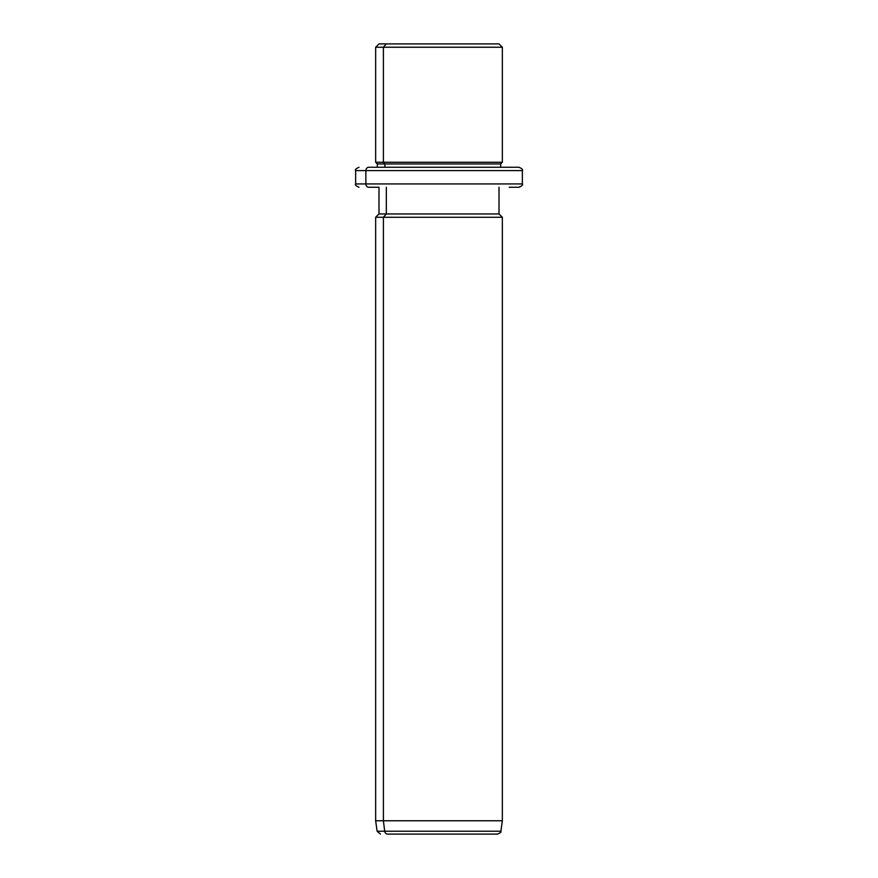 <?xml version="1.0" encoding="UTF-8"?>
<svg xmlns="http://www.w3.org/2000/svg" width="878" height="878" viewBox="0 0 878 878"><rect width="100%" height="100%" fill="white"/><g stroke="black" fill="none" stroke-linecap="round" stroke-linejoin="round"><path stroke-width="1.32" d="M491.669 43.9L386.331 43.9L499.011 43.9L502.348 47.236L383.401 47.236L386.331 43.9L383.401 47.236L375.652 47.236L502.348 47.236L502.348 162.265L383.401 162.265L383.401 47.236L383.401 162.265L375.652 162.265L502.348 162.265L500.679 163.934L384.871 163.934L383.401 162.265L384.871 163.934L377.32 163.934L500.679 163.934L500.679 167.27L509.229 167.27L368.771 167.27A3.336 2.93 90 0 0 365.852 170.595L355.645 170.595L365.852 170.595A3.336 2.93 -90 0 1 368.771 167.27L519.019 167.27C522.092 168.675 523.2 169.783 522.355 170.595L365.852 170.595L365.852 183.93L355.645 183.93L365.852 183.93L365.852 170.595L522.355 170.595L522.355 183.93L365.852 183.93A3.336 2.93 90 0 0 368.771 187.266L378.989 187.266L368.771 187.266A3.336 2.93 -90 0 1 365.852 183.93L522.355 183.93C523.2 184.742 522.092 185.862 519.019 187.266L509.229 187.266M377.32 167.27L377.32 163.934L375.652 162.265L375.652 47.236L378.989 43.9L386.331 43.9M384.871 167.27L384.871 163.934L384.871 167.27M509.229 167.27L500.679 167.27M490.407 834.1L387.593 834.1A3.336 2.93 -90 0 1 384.696 831.225L383.401 820.765L383.401 217.272L386.331 213.947L383.401 217.272L383.401 820.765L384.696 831.225A3.336 2.93 90 0 0 387.593 834.1L497.574 834.1C500.504 832.794 501.601 831.839 500.877 831.225L384.696 831.225L500.877 831.225L502.348 820.765L383.401 820.765L502.348 820.765L502.348 217.272L383.401 217.272L502.348 217.272L499.011 213.947L386.331 213.947L386.331 187.266L386.331 213.947L378.989 213.947L499.011 213.947L499.011 187.266M383.401 217.272L375.652 217.272L383.401 217.272M383.401 820.765L375.652 820.765L383.401 820.765M384.696 831.225L377.123 831.225L384.696 831.225M358.981 187.266C355.908 185.862 354.8 184.742 355.645 183.93L355.645 170.595C354.8 169.783 355.908 168.675 358.981 167.27M380.426 834.1L377.123 831.225L375.652 820.765L375.652 217.272L378.989 213.947L378.989 187.266"/></g></svg>
